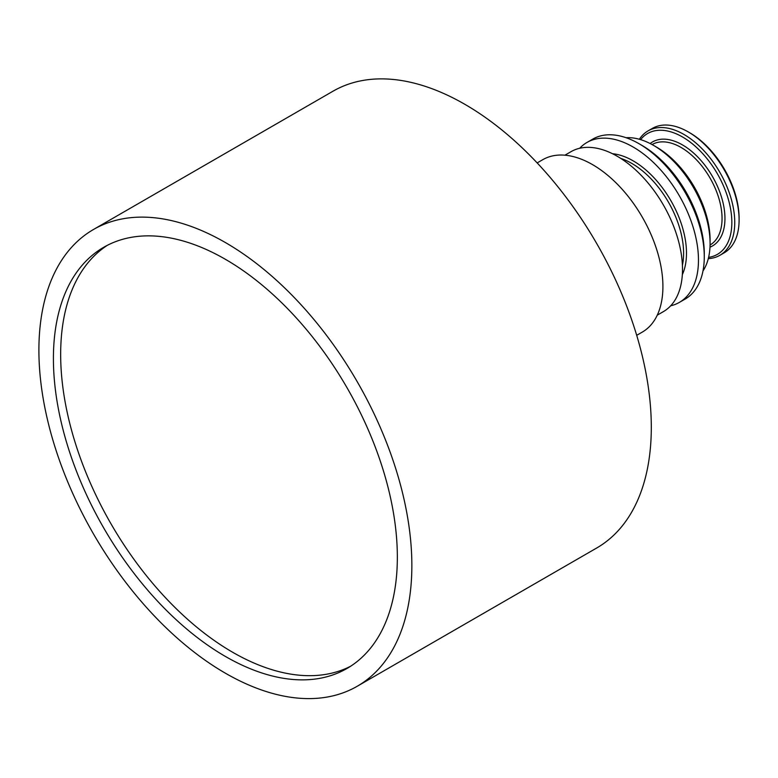 <?xml version="1.0" encoding="UTF-8"?>
<svg xmlns="http://www.w3.org/2000/svg" width="778" height="778" viewBox="0 0 778 778"><rect width="100%" height="100%" fill="white"/><g stroke="black" fill="none" stroke-linecap="round" stroke-linejoin="round"><path stroke-width="1.17" d="M537.16 162.923L542.762 159.684A99.535 57.465 60 0 1 642.297 217.159A99.535 57.465 60 0 1 642.297 332.089L636.705 335.318M564.916 155.192L571.023 151.671A92.349 53.322 60 0 1 663.381 204.984A92.349 53.322 60 0 1 663.371 311.628L657.274 315.158M579.698 148.258A92.349 53.322 60 0 1 586.991 142.452A92.349 53.322 60 0 1 679.34 195.774A92.349 53.322 60 0 1 679.34 302.409A92.349 53.322 60 0 1 670.665 305.812M586.991 142.452L592.787 139.097A92.349 53.322 60 0 1 638.971 143.677A92.349 53.322 60 0 1 704.275 256.779A92.349 53.322 60 0 1 685.146 299.063L679.34 302.409M638.971 143.677L641.869 145.35A88.245 50.949 60 0 1 704.275 253.434L704.275 256.779M626.037 137.706A80.037 46.213 60 0 1 653.481 145.35A80.037 46.213 60 0 1 710.081 243.378A80.037 46.213 60 0 1 702.981 270.968M653.481 145.35L656.379 147.023A75.933 43.84 60 0 1 710.081 240.023L710.081 243.378M640.625 139.632A69.777 40.291 60 0 1 717.394 173.805A69.777 40.291 60 0 1 708.593 257.362M639.37 139.272A71.829 41.467 60 0 1 648.035 130.899A71.829 41.467 60 0 1 719.874 172.376A71.829 41.467 60 0 1 719.874 255.31A71.829 41.467 60 0 1 708.291 258.636M648.035 130.899L652.392 128.389A71.829 41.467 60 0 1 688.306 131.949A71.829 41.467 60 0 1 739.1 219.921A71.829 41.467 60 0 1 724.221 252.801L719.874 255.31M688.306 131.949L689.755 132.785A69.777 40.291 60 0 1 739.1 218.239L739.1 219.921M350.547 666.289A243.193 140.41 60 0 1 164.459 596.619A243.193 140.41 60 0 1 60.665 354.389A243.193 140.41 60 0 1 107.461 245.245M53.41 358.58A243.193 140.41 60 0 1 103.785 247.248A243.193 140.41 60 0 1 346.978 387.658A243.193 140.41 60 0 1 346.978 668.477A243.193 140.41 60 0 1 159.568 603.32A243.193 140.41 60 0 1 53.41 358.58M38.9 350.197A263.723 152.264 60 0 1 93.516 229.471A263.723 152.264 60 0 1 357.238 381.735A263.723 152.264 60 0 1 357.238 686.254A263.723 152.264 60 0 1 154.015 615.602A263.723 152.264 60 0 1 38.9 350.197M93.516 229.471L332.965 91.23A263.723 152.264 60 0 1 596.687 243.495A263.723 152.264 60 0 1 596.687 548.013L357.238 686.254M620.698 158.372A73.365 42.362 60 0 1 682.413 265.259M612.519 153.733A75.417 43.549 60 0 1 670.869 200.656A75.417 43.549 60 0 1 682.335 274.663M652.081 144.562A57.98 33.473 60 0 1 710.042 178.045A57.98 33.473 60 0 1 710.061 244.982M650.145 143.541A60.032 34.66 60 0 1 712.522 176.616A60.032 34.66 60 0 1 709.974 247.171"/></g></svg>
